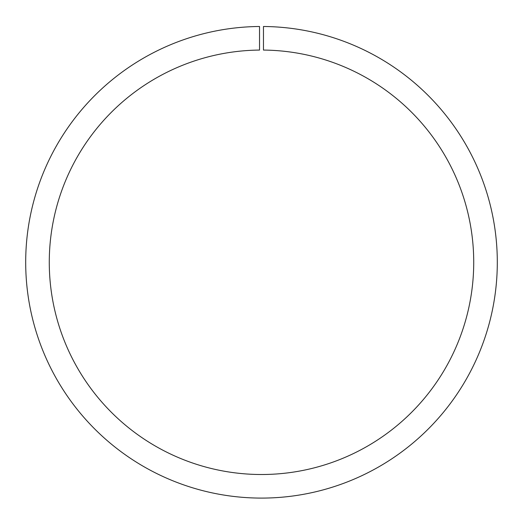<?xml version="1.0" encoding="UTF-8"?>
<svg xmlns="http://www.w3.org/2000/svg" width="523" height="523" viewBox="0 0 523 523"><rect width="100%" height="100%" fill="white"/><g stroke="black" fill="none" stroke-linecap="round" stroke-linejoin="round"><path stroke-width="0.78" d="M259.532 50.071L259.532 26.49A235.808 235.808 0 0 0 57.615 380.757A235.808 235.808 0 0 0 465.385 380.757A235.808 235.808 0 0 0 263.468 26.49L263.468 50.071A212.227 212.227 0 0 1 444.962 368.97A212.227 212.227 0 0 1 78.038 368.97A212.227 212.227 0 0 1 259.532 50.071"/></g></svg>
